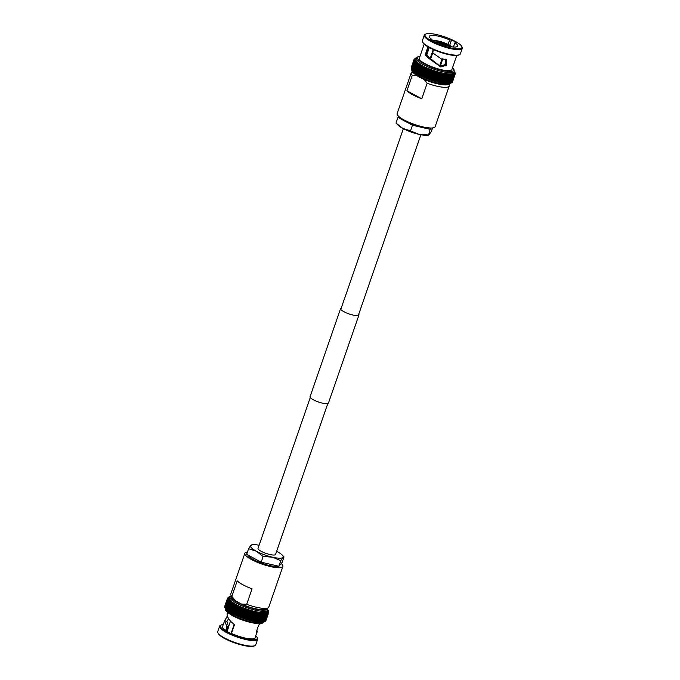 <?xml version="1.0" encoding="UTF-8"?>
<svg xmlns="http://www.w3.org/2000/svg" width="680" height="680" viewBox="0 0 680 680"><rect width="100%" height="100%" fill="white"/><g stroke="black" fill="none" stroke-linecap="round" stroke-linejoin="round"><path stroke-width="1.02" d="M327.794 403.572L275.553 554.455A9.274 2.125 -160.9 0 1 270.207 554.6A9.274 2.125 -160.9 0 1 261.171 551.31A9.274 2.125 -160.9 0 1 258.026 548.386L310.275 397.511M451.214 74.375L451.902 75.166L451.996 74.332A21.224 4.862 -160.9 0 1 451.214 74.375A21.224 4.862 -160.9 0 1 450.338 74.383L451.035 75.191L451.206 74.375L451.052 75.191L448.264 83.232L445.179 83.436M452.013 74.332L452.676 75.097L452.702 74.247A21.224 4.862 -160.9 0 1 452.013 74.332L451.911 75.166A21.837 4.998 -160.9 0 1 451.902 75.166L449.114 83.206L448.264 83.232A21.837 4.998 -160.9 0 1 448.248 83.232L451.035 75.191A21.837 4.998 -160.9 0 1 451.035 75.191M453.373 74.145L453.322 74.111A21.224 4.862 -160.9 0 1 452.719 74.239L453.356 74.987L453.373 74.145L453.364 74.978A21.837 4.998 -160.9 0 1 453.356 74.987L450.568 83.028L448.834 83.504M453.331 74.111L453.942 74.826L453.849 73.941A21.224 4.862 -160.9 0 1 453.331 74.111L453.322 74.111M454.401 73.822L454.435 74.63L454.274 73.737A21.224 4.862 -160.9 0 1 453.858 73.941L454.427 74.63L451.647 82.679L450.679 83.113M454.146 73.678L454.818 74.392L454.597 73.483A21.224 4.862 -160.9 0 1 454.283 73.729L454.146 73.678M454.606 73.483L455.107 74.12L454.827 73.194A21.224 4.862 -160.9 0 1 454.606 73.483L454.597 73.483M455.209 73.075L455.285 73.797L454.954 72.871A21.224 4.862 -160.9 0 1 454.827 73.194L455.285 73.805L452.489 81.88L451.656 82.365M454.367 71.162A21.224 4.862 -160.9 0 1 454.418 71.239L454.427 71.247A21.224 4.862 -160.9 0 1 454.708 71.697L454.708 71.697A21.224 4.862 -160.9 0 1 454.894 72.114L454.894 72.122A21.224 4.862 -160.9 0 1 454.971 72.505L454.971 72.513A21.224 4.862 -160.9 0 1 454.954 72.871L454.954 72.199M431.715 40.545L432.038 39.593L430.075 39.559A18.096 4.148 19.1 0 0 435.387 42.415L437.342 42.449A14.943 3.417 -160.9 0 0 457.589 46.078A14.943 3.417 -160.9 0 0 454.903 42.789L456.866 42.831A18.096 4.148 19.1 0 0 454.435 41.404A18.096 4.148 19.1 0 0 451.562 39.975L449.599 39.941L448.035 44.447M429.275 47.583L426.717 54.969L428.782 57.307L440.156 66.266L445.289 64.523L445.876 59.024M432.038 39.593A14.943 3.417 -160.9 0 1 429.352 36.303A14.943 3.417 -160.9 0 1 449.599 39.941M455.285 41.42A19.499 4.462 -160.9 0 1 461.72 46.401A19.499 4.462 -160.9 0 1 452.616 48.271A19.499 4.462 -160.9 0 1 431.655 40.961A19.499 4.462 -160.9 0 1 425.909 34A19.499 4.462 -160.9 0 1 455.285 41.42M461.72 46.401L462.102 47.133A20.111 4.607 -160.9 0 1 462.281 48.339A20.111 4.607 -160.9 0 1 450.687 48.645A20.111 4.607 -160.9 0 1 431.094 41.523A20.111 4.607 -160.9 0 1 424.269 35.173A20.111 4.607 -160.9 0 1 425.161 34.34L425.909 34M462.281 48.339L460.368 53.873A20.111 4.607 -160.9 0 1 459.476 54.706A20.111 4.607 -160.9 0 1 429.173 47.047A20.111 4.607 -160.9 0 1 422.535 41.913A20.111 4.607 -160.9 0 1 422.356 40.706L424.269 35.173M459.476 54.706L458.728 55.046A19.499 4.462 -160.9 0 1 429.352 47.626A19.499 4.462 -160.9 0 1 422.918 42.645L422.535 41.913M433.602 49.683L432.76 52.114L433.05 53.176L441.456 58.99L446.445 59.381L446.607 65.246L440.733 66.989L427.388 57.282L425.161 54.884L427.95 46.835M456.773 55.462L451.885 69.59A17.238 3.944 -160.9 0 1 441.94 69.853A17.238 3.944 -160.9 0 1 425.144 63.741A17.238 3.944 -160.9 0 1 419.305 58.302L424.192 44.183M454.308 71.358L453.866 72.641A20.111 4.607 -160.9 0 1 442.272 72.947A20.111 4.607 -160.9 0 1 422.679 65.824A20.111 4.607 -160.9 0 1 415.854 59.474L416.304 58.2A20.111 4.607 -160.9 0 0 423.122 64.541A20.111 4.607 -160.9 0 0 442.714 71.672A20.111 4.607 -160.9 0 0 454.308 71.358L453.917 69.19L452.548 67.651M448.851 84.456L449.046 84.83A20.111 4.607 -160.9 0 1 449.225 86.037A20.111 4.607 -160.9 0 1 427.133 83.249L421.762 98.753A20.111 4.607 -160.9 0 1 412.666 94.724A20.111 4.607 -160.9 0 1 406.921 90.772L412.293 75.267A20.111 4.607 -160.9 0 1 411.213 72.879A20.111 4.607 -160.9 0 1 412.105 72.037L412.497 71.867M449.225 86.037L435.14 126.701A20.111 4.607 -160.9 0 1 423.546 127.016A20.111 4.607 -160.9 0 1 403.954 119.884A20.111 4.607 -160.9 0 1 397.137 113.543L411.213 72.879M438.013 42.746A7.089 1.623 -160.9 0 1 446.301 45.509A7.089 1.623 -160.9 0 1 446.802 45.789M412.293 75.267L416.202 75.319M452.685 75.089L449.896 83.138L452.676 75.097A21.837 4.998 -160.9 0 1 452.676 75.097L452.719 74.247M453.934 74.001L453.951 74.826A21.837 4.998 -160.9 0 1 453.942 74.826L451.163 82.875A21.837 4.998 -160.9 0 1 451.154 82.875L450.16 83.283M454.775 73.61L454.827 74.392A21.837 4.998 -160.9 0 1 454.818 74.392L452.03 82.441A21.837 4.998 -160.9 0 1 452.03 82.441L451.103 82.9M455.039 73.355L455.107 74.111A21.837 4.998 -160.9 0 1 455.107 74.12L452.319 82.169A21.837 4.998 -160.9 0 1 452.319 82.169L451.427 82.654M455.362 73.457L454.954 72.871L455.37 73.423M454.418 71.239L454.614 71.723M415.964 58.267L416.398 58.004M416.389 58.004L415.123 58.633A21.224 4.862 -160.9 0 1 415.446 58.386A21.224 4.862 -160.9 0 1 415.871 58.174A21.224 4.862 -160.9 0 1 416.373 58.012M415.123 58.633L414.23 59.126M414.23 59.092L414.774 59.245L413.967 59.789L414.749 59.602A21.224 4.862 -160.9 0 1 414.766 59.253A21.224 4.862 -160.9 0 1 414.894 58.922A21.224 4.862 -160.9 0 1 415.115 58.641M411.255 67.498L414.043 59.449L414.774 59.245L414.043 59.449L411.255 67.498M411.171 67.864L413.984 59.747L411.188 67.838L411.596 68.425L411.188 67.838A21.837 4.998 -160.9 0 1 411.188 67.838L411.57 68.782M411.655 69.165L411.213 68.23A21.837 4.998 -160.9 0 1 411.213 68.221L414.001 60.18L415.012 60.418L411.587 69.088A21.837 4.998 -160.9 0 0 411.596 69.097L411.927 69.572A21.837 4.998 -160.9 0 0 411.935 69.581L412.377 70.074A21.837 4.998 -160.9 0 1 412.377 70.074L412.99 71.026M414.749 59.602L414.001 60.18A21.837 4.998 -160.9 0 1 414.001 60.18L411.213 68.23M411.188 68.281L414.001 60.18M415.012 60.427L414.375 61.047A21.837 4.998 -160.9 0 0 414.375 61.055L415.293 60.868A21.224 4.862 -160.9 0 1 415.012 60.427L415.012 60.418A21.224 4.862 -160.9 0 1 414.834 60.002L411.349 68.646L411.833 69.59M415.301 60.877L414.715 61.523L415.675 61.344A21.224 4.862 -160.9 0 1 415.301 60.877L414.715 61.523A21.837 4.998 -160.9 0 1 414.715 61.523L411.927 69.572M415.675 61.344L412.377 70.074L415.166 62.033L416.16 61.846L412.921 70.601A21.837 4.998 -160.9 0 1 412.921 70.601L413.559 71.544M416.168 61.854L415.701 62.552A21.837 4.998 -160.9 0 0 415.718 62.569L416.729 62.373A21.224 4.862 -160.9 0 1 416.168 61.854L416.16 61.846A21.224 4.862 -160.9 0 1 415.684 61.353L415.166 62.024A21.837 4.998 -160.9 0 0 415.166 62.033M414.222 72.088L413.567 71.553M416.729 62.373L413.559 71.153A21.837 4.998 -160.9 0 1 413.559 71.153L416.355 63.112L417.401 62.909A21.224 4.862 -160.9 0 1 416.747 62.381L416.347 63.104A21.837 4.998 -160.9 0 0 416.355 63.112M414.978 72.641L414.307 71.723A21.837 4.998 -160.9 0 1 414.29 71.715L414.239 72.097M417.401 62.909L417.078 63.673L418.157 63.469A21.224 4.862 -160.9 0 1 417.409 62.925L417.078 63.673A21.837 4.998 -160.9 0 1 417.078 63.673L414.29 71.715M416.747 73.797L415.131 72.309A21.837 4.998 -160.9 0 1 415.115 72.292L414.995 72.65A21.224 4.862 -160.9 0 0 415.454 72.972M418.157 63.469L417.902 64.252L418.999 64.039L416.024 72.888A21.837 4.998 -160.9 0 1 416.024 72.888L418.829 64.855L420.92 65.212A21.224 4.862 -160.9 0 1 419.942 64.634L419.798 65.45A21.837 4.998 -160.9 0 1 419.798 65.45L416.763 73.805A21.224 4.862 -160.9 0 0 417.444 74.205M419.942 64.634L419.925 64.626A21.224 4.862 -160.9 0 1 419.016 64.047L418.999 64.039A21.224 4.862 -160.9 0 1 418.175 63.478L417.902 64.252A21.837 4.998 -160.9 0 1 417.902 64.252L415.115 72.292M419.016 64.047L418.812 64.847A21.837 4.998 -160.9 0 0 418.829 64.855M417.75 74.383L417.036 73.499A21.837 4.998 -160.9 0 1 417.019 73.491M423.07 66.496L419.925 75.573L418.098 74.111A21.837 4.998 -160.9 0 1 418.081 74.103L417.767 74.392A21.224 4.862 -160.9 0 0 418.54 74.826M420.92 65.212L420.869 66.053L421.991 65.807A21.224 4.862 -160.9 0 1 420.937 65.221L420.869 66.053A21.837 4.998 -160.9 0 1 420.869 66.053L418.081 74.103M422.025 66.674L419.22 74.715A21.837 4.998 -160.9 0 1 419.22 74.715L422 66.666A21.837 4.998 -160.9 0 0 422.025 66.674L423.13 66.394A21.224 4.862 -160.9 0 1 422.017 65.816L421.991 65.807M424.295 67.065L421.141 76.177L420.435 75.335A21.837 4.998 -160.9 0 1 420.418 75.319L419.976 75.582A21.224 4.862 -160.9 0 0 420.911 76.049M423.13 66.394L423.207 67.278L424.328 66.989A21.224 4.862 -160.9 0 1 423.147 66.41L423.207 67.278A21.837 4.998 -160.9 0 1 423.207 67.278L420.418 75.319M424.328 66.989L424.464 67.881A21.837 4.998 -160.9 0 0 424.481 67.898L425.578 67.575L425.774 68.484L422.986 76.534A21.837 4.998 -160.9 0 1 422.986 76.534L422.416 76.763L423.691 77.333L421.694 75.939L421.166 76.177L421.676 75.93L421.166 76.177A21.224 4.862 -160.9 0 0 422.186 76.653M422.45 76.746L421.141 76.177M425.774 68.484A21.837 4.998 -160.9 0 0 425.799 68.493L426.87 68.161A21.224 4.862 -160.9 0 1 425.595 67.592L425.578 67.575A21.224 4.862 -160.9 0 1 424.346 66.997L421.676 75.93A21.837 4.998 -160.9 0 1 421.676 75.93L424.481 67.898M425.595 67.592L422.407 76.755A21.224 4.862 -160.9 0 0 423.504 77.248M425.051 77.928L426.402 78.455L425.756 77.716A21.837 4.998 -160.9 0 1 425.74 77.698L425.059 77.911L428.23 68.74L428.519 69.657L429.582 69.284A21.224 4.862 -160.9 0 1 428.23 68.74L427.15 69.088L424.363 77.129L423.716 77.341L425.034 77.903L424.363 77.129L423.716 77.341L424.346 77.121A21.837 4.998 -160.9 0 1 424.346 77.121L427.125 69.079L426.896 68.17L423.708 77.35L426.87 68.332M425.74 77.698L425.059 77.894L425.74 77.698L428.519 69.657A21.837 4.998 -160.9 0 1 428.519 69.657L425.756 77.716M429.947 70.218A21.837 4.998 -160.9 0 0 429.973 70.227L430.975 69.819A21.224 4.862 -160.9 0 1 429.607 69.292L429.947 70.218L427.159 78.268L426.428 78.463L427.159 78.268A21.837 4.998 -160.9 0 1 427.159 78.268L427.805 78.999L426.436 78.489M428.638 78.82L431.426 70.771A21.837 4.998 -160.9 0 1 431.4 70.763L432.395 70.346A21.224 4.862 -160.9 0 1 431.001 69.836L431.4 70.763L428.613 78.812L427.822 79.008L428.613 78.812A21.837 4.998 -160.9 0 0 428.638 78.82L429.216 79.517L427.848 79.033M436.721 71.774L437.291 72.709A21.837 4.998 -160.9 0 0 437.317 72.718L438.124 72.182A21.224 4.862 -160.9 0 1 436.721 71.774L433.517 80.928L433.058 80.316A21.837 4.998 -160.9 0 1 433.032 80.308L432.115 80.495L435.268 71.298L435.82 72.267A21.837 4.998 -160.9 0 0 435.846 72.275L436.696 71.766A21.224 4.862 -160.9 0 1 435.285 71.323L435.26 71.315A21.224 4.862 -160.9 0 1 433.849 70.847L433.823 70.839A21.224 4.862 -160.9 0 1 432.421 70.355L432.863 71.29L430.075 79.339L429.241 79.526L430.075 79.339A21.837 4.998 -160.9 0 0 430.1 79.347L430.652 80.01L430.1 79.347L432.888 71.298L433.823 70.839L434.341 71.791L435.26 71.315L432.115 80.495L431.579 79.841A21.837 4.998 -160.9 0 1 431.553 79.832L430.678 80.019L432.055 80.495M433.5 80.945L431.579 79.841L434.367 71.799A21.837 4.998 -160.9 0 1 434.341 71.791L431.553 79.832M436.696 71.757L433.517 80.928L433.058 80.316L435.846 72.275M438.149 72.191L438.744 73.126A21.837 4.998 -160.9 0 0 438.77 73.134L439.526 72.564A21.224 4.862 -160.9 0 1 438.149 72.191L434.945 81.362L434.528 80.758L433.543 80.945L434.928 81.371M438.073 72.25L434.945 81.353L434.528 80.758A21.837 4.998 -160.9 0 1 434.503 80.758L434.971 81.362L435.956 81.166A21.837 4.998 -160.9 0 1 435.956 81.166L436.348 81.745L435.982 81.175L436.348 81.745L437.401 81.549A21.837 4.998 -160.9 0 1 437.401 81.549L437.733 82.093L437.418 81.558L440.181 73.508L439.51 72.531L436.356 81.753L434.971 81.362M439.356 82.475A21.224 4.862 -160.9 0 0 440.402 82.697L440.206 82.212A21.837 4.998 -160.9 0 1 440.181 82.203L436.373 81.745M440.181 73.508A21.837 4.998 -160.9 0 0 440.206 73.508L440.912 72.922A21.224 4.862 -160.9 0 1 439.552 72.573M442.263 73.321L439.11 82.433L437.852 82.144L440.887 72.879L441.592 73.848L438.804 81.897A21.837 4.998 -160.9 0 1 438.804 81.897L439.093 82.416L442.263 73.236A21.224 4.862 -160.9 0 1 440.938 72.93M441.592 73.848A21.837 4.998 -160.9 0 0 441.617 73.856L442.229 73.194L442.969 74.162L443.581 73.525A21.224 4.862 -160.9 0 1 442.289 73.245M440.181 82.203L442.969 74.162A21.837 4.998 -160.9 0 1 442.969 74.162L443.538 73.474L444.295 74.434L441.515 82.475L439.212 82.459M440.7 82.756A21.224 4.862 -160.9 0 0 441.677 82.943L441.533 82.484A21.837 4.998 -160.9 0 1 441.515 82.475L444.856 73.763A21.224 4.862 -160.9 0 1 443.606 73.525M444.295 74.434A21.837 4.998 -160.9 0 0 444.32 74.434L444.796 73.721L445.579 74.664L442.79 82.705L440.546 82.747M442.008 82.994A21.224 4.862 -160.9 0 0 442.892 83.147L442.816 82.713A21.837 4.998 -160.9 0 1 442.79 82.705L446.071 73.967A21.224 4.862 -160.9 0 1 444.873 73.772M445.579 74.664A21.837 4.998 -160.9 0 0 445.604 74.664L446.012 73.924L446.811 74.851L444.023 82.9L442.918 83.147M443.258 83.198A21.224 4.862 -160.9 0 0 444.057 83.308L444.04 82.9A21.837 4.998 -160.9 0 1 444.023 82.9L447.236 74.137A21.224 4.862 -160.9 0 1 446.097 73.975M446.811 74.851A21.837 4.998 -160.9 0 0 446.828 74.859L447.16 74.086L447.975 75.004L448.333 74.256A21.224 4.862 -160.9 0 1 447.253 74.137M444.456 83.359A21.224 4.862 -160.9 0 0 445.162 83.436L444.083 83.308M447.992 75.004L445.204 83.045A21.837 4.998 -160.9 0 1 445.188 83.045L447.975 75.004A21.837 4.998 -160.9 0 1 447.975 75.004L448.256 74.205L449.072 75.106L446.284 83.155A21.837 4.998 -160.9 0 1 446.284 83.155L449.369 74.341A21.224 4.862 -160.9 0 1 448.358 74.264M449.072 75.106A21.837 4.998 -160.9 0 0 449.089 75.106L449.276 74.29L450.092 75.166L447.304 83.215A21.837 4.998 -160.9 0 1 447.304 83.215L450.321 74.383A21.224 4.862 -160.9 0 1 449.387 74.341M450.092 75.166A21.837 4.998 -160.9 0 0 450.109 75.174L450.338 74.383M438.575 41.667L439.067 41.217A10.727 2.457 -160.9 0 1 448.469 44.693L448.69 45.407M439.127 42.534L439.067 41.217M439.45 41.599A9.579 2.193 -160.9 0 1 447.771 44.676L448.469 44.693M447.44 45.628L447.771 44.676M432.352 40.893A10.727 2.457 -160.9 0 1 438.387 41.063L437.894 41.514M433.347 41.42L433.373 41.344A9.579 2.193 -160.9 0 1 438.77 41.446L438.387 41.063M433.373 41.344L432.752 41.106M438.447 42.381L438.77 41.446M430.091 58.633L433.245 49.529M430.593 59.109L432.777 52.802M439.637 65.934L442.102 58.82M440.24 66.309L442.901 58.633M449.242 45.705L449.021 44.99A10.727 2.457 -160.9 0 1 451.664 46.809M447.992 45.942L448.324 44.982A9.579 2.193 -160.9 0 1 450.738 46.657M448.324 44.982L449.021 44.99M424.15 79.458L427.133 83.249M436.577 81.796A21.224 4.862 -160.9 0 0 437.733 82.093L440.802 73.117M436.348 81.745L439.45 72.692M430.67 79.993L433.84 70.822L430.67 79.993M429.216 79.517L432.395 70.346M426.402 78.455L429.599 69.334M428.221 68.833L425.059 77.911M423.691 77.333L423.716 77.333A21.224 4.862 -160.9 0 0 424.855 77.826M428.204 68.731A21.224 4.862 -160.9 0 1 426.896 68.17L426.87 68.161M454.903 42.789L453.441 47.005M440.733 66.989L440.156 66.266M427.474 55.794L425.68 55.437M425.161 54.884L428.247 47.005M428.749 47.294L426.088 54.978L426.717 54.969M451.562 39.975L449.701 45.339M426.088 54.978L425.501 54.935M432.421 70.329L429.25 79.492M427.83 78.99L431.001 69.819L427.839 78.974M425.561 67.83L422.475 76.738M406.921 90.772L421.762 98.753M430.066 127.984A16.838 3.859 -160.9 0 1 405.45 121.337A16.838 3.859 -160.9 0 1 400.341 117.691M395.998 123.055L397.808 124.95A17.238 3.944 -160.9 0 0 402.764 128.375L395.998 123.055L397.953 117.427L412.462 125.231L410.516 130.866L402.764 128.375A17.238 3.944 19.1 0 0 418.872 134.334L410.516 130.866M398.777 116.467L397.953 117.427M432.548 127.95L431.4 131.274L429.318 134.538L428.213 134.971L418.872 134.334A17.238 3.944 19.1 0 0 427.558 135.252L428.553 135.107L430.159 129.336L431.307 128.01M412.462 125.231L430.159 129.336M341.224 308.142A9.732 2.227 19.1 0 0 340.57 308.626A9.732 2.227 19.1 0 0 346.29 312.851A9.732 2.227 19.1 0 0 356.855 315.622A9.732 2.227 19.1 0 0 358.955 314.993A9.732 2.227 19.1 0 0 358.743 314.202M340.57 308.626L310.063 396.721A9.732 2.227 19.1 0 0 315.784 400.945A9.732 2.227 19.1 0 0 326.349 403.716A9.732 2.227 19.1 0 0 328.449 403.087L358.955 314.993M250.129 610.504L246.976 619.641L245.038 618.553A21.837 4.998 19.1 0 1 245.012 618.545L244.128 618.732L247.299 609.535L247.792 610.495A21.837 4.998 19.1 0 0 247.817 610.504L248.719 610.028L245.548 619.183L248.727 610.011L249.271 610.971A21.837 4.998 19.1 0 0 249.297 610.98L250.155 610.436L250.742 611.422L251.566 610.852L252.203 611.83A21.837 4.998 19.1 0 0 252.229 611.838L252.986 611.277L253.64 612.212A21.837 4.998 19.1 0 0 253.666 612.221L254.337 611.583L255.051 612.561A21.837 4.998 19.1 0 0 255.068 612.569L255.68 611.906L256.42 612.867A21.837 4.998 19.1 0 0 256.445 612.875L256.989 612.187L257.754 613.139L258.306 612.476L259.037 613.369L259.53 612.68L260.262 613.564L260.686 612.841L261.426 613.708A21.837 4.998 19.1 0 0 261.443 613.708L261.707 612.918L263.551 613.879A21.837 4.998 19.1 0 0 263.568 613.879L263.78 613.088L264.495 613.895A21.837 4.998 19.1 0 0 264.512 613.895L261.724 621.945L259.666 622.226M256.717 621.911A21.224 4.862 19.1 0 0 257.516 622.021L260.278 613.564A21.837 4.998 19.1 0 0 260.278 613.564L260.686 612.841A21.224 4.862 19.1 0 0 261.791 612.969A21.224 4.862 19.1 0 0 262.82 613.045A21.224 4.862 19.1 0 0 263.78 613.088L263.78 613.088A21.224 4.862 19.1 0 0 264.656 613.088L265.353 613.87L265.455 613.037L266.806 613.692L266.781 612.825L267.401 613.538L267.3 612.654L267.41 613.538A21.837 4.998 19.1 0 0 267.41 613.538L264.622 621.579L263.611 621.996M255.459 621.707A21.224 4.862 19.1 0 0 256.351 621.851L259.054 613.377A21.837 4.998 19.1 0 0 259.054 613.377L259.53 612.68A21.224 4.862 19.1 0 0 260.686 612.841M256.275 621.418L256.351 621.851L256.275 621.418A21.837 4.998 19.1 0 1 256.25 621.418L255.153 621.656M254.158 621.461A21.224 4.862 19.1 0 0 255.127 621.648L257.779 613.148A21.837 4.998 19.1 0 0 257.779 613.148L258.306 612.476A21.224 4.862 19.1 0 0 259.53 612.68M254.005 621.452L254.966 621.188A21.837 4.998 19.1 0 0 254.992 621.188L255.127 621.648L254.992 621.188M252.815 621.18A21.224 4.862 19.1 0 0 253.861 621.401L253.657 620.917L251.302 620.848M252.722 621.18L255.723 612.025M251.404 620.865L252.263 620.602A21.837 4.998 19.1 0 0 252.288 620.611L255.723 611.949A21.224 4.862 19.1 0 1 254.388 611.635M253.666 612.221L250.877 620.262L251.192 620.806L250.877 620.262A21.837 4.998 19.1 0 1 250.852 620.262L250.044 620.509A21.224 4.862 19.1 0 0 251.183 620.798L254.26 611.83M252.909 611.405L250.044 620.509L249.441 619.888L252.229 611.838M248.489 620.109L249.806 620.466L249.441 619.888L249.806 620.449L252.986 611.277A21.224 4.862 19.1 0 0 254.371 611.626L251.2 620.823L249.908 620.491M249.441 619.888A21.837 4.998 19.1 0 1 249.416 619.88L248.421 620.067L247.979 619.471L250.767 611.422A21.837 4.998 19.1 0 0 250.767 611.422L247.962 619.463L247.265 619.692M248.667 620.117L247.979 619.471L248.395 620.067L251.575 610.887A21.224 4.862 19.1 0 1 250.18 610.479M247.154 619.701A21.224 4.862 19.1 0 0 248.353 620.049L251.532 610.963M244.443 618.74L243.559 618.052L246.347 610.011L247.299 609.527L244.12 618.698L243.559 618.052A21.837 4.998 19.1 0 1 243.533 618.043L243.024 618.222M244.06 618.723L242.7 618.205L245.879 609.025L242.7 618.205L242.088 617.525L241.281 617.712L244.46 608.549L244.851 609.476A21.837 4.998 19.1 0 0 244.876 609.484L245.854 609.05L246.322 610.002A21.837 4.998 19.1 0 0 246.347 610.011L243.533 618.043M241.621 617.678L239.895 617.193M247.282 609.552A21.224 4.862 19.1 0 1 245.879 609.059A21.224 4.862 19.1 0 1 244.46 608.54L243.431 608.94A21.837 4.998 19.1 0 1 243.406 608.932L243.083 607.979L242.003 608.379A21.837 4.998 19.1 0 1 241.978 608.362L241.816 608.022M244.46 608.532L241.255 617.703L240.644 616.981L238.51 616.641L241.723 607.427L240.609 607.792A21.837 4.998 19.1 0 0 240.609 607.792L240.456 607.504M240.236 617.117L239.215 616.42L242.003 608.379M239.887 617.159L243.057 608.048M239.215 616.42A21.837 4.998 19.1 0 1 239.19 616.412L238.51 616.615L241.68 607.546M238.51 616.607L237.822 615.842A21.837 4.998 19.1 0 1 237.796 615.833L237.175 616.054L240.329 607.036M239.13 606.976L239.054 606.296L239.224 607.197L240.329 606.866A21.224 4.862 19.1 0 0 241.663 607.435M236.24 615.315L237.15 616.038L236.462 615.247A21.837 4.998 19.1 0 1 236.445 615.238L235.875 615.468A21.224 4.862 19.1 0 0 236.954 615.952M240.329 606.866A21.224 4.862 19.1 0 1 239.054 606.296L237.94 606.602A21.837 4.998 19.1 0 1 237.915 606.594L237.855 606.433M239.02 606.339L235.858 615.485L239.011 606.534M235.858 615.46L235.152 614.652A21.837 4.998 19.1 0 1 235.127 614.635L234.625 614.881A21.224 4.862 19.1 0 0 235.637 615.366M232.271 613.683L231.557 612.816L234.345 604.775L235.45 604.512L235.458 605.379A21.837 4.998 19.1 0 0 235.475 605.387L236.58 605.106L236.657 605.982A21.837 4.998 19.1 0 0 236.682 605.999L237.779 605.702A21.224 4.862 19.1 0 0 239.028 606.288M235.85 615.46L232.696 613.428L235.475 605.387M233.427 614.287L233.792 614.065L233.427 614.287A21.224 4.862 19.1 0 0 234.371 614.762M233.274 604.163A21.837 4.998 19.1 0 1 233.257 604.154L230.469 612.204A21.837 4.998 19.1 0 0 230.486 612.212L229.5 611.609L232.475 602.76L232.271 603.551L233.486 603.347L233.257 604.154L233.393 603.338A21.224 4.862 19.1 0 0 234.379 603.917L231.54 612.808A21.837 4.998 19.1 0 0 231.557 612.816L230.486 612.212L233.274 604.163L234.379 603.917A21.224 4.862 19.1 0 0 235.45 604.512L235.45 604.512A21.224 4.862 19.1 0 0 236.58 605.106L236.623 605.888M232.696 613.428A21.837 4.998 19.1 0 1 232.671 613.419L232.288 613.7A21.224 4.862 19.1 0 0 233.155 614.15M235.467 604.52L235.45 605.344M232.271 603.551A21.837 4.998 19.1 0 0 232.279 603.56L229.483 611.601A21.837 4.998 19.1 0 0 229.5 611.609L228.59 611.014L231.37 602.973L232.475 602.76A21.224 4.862 19.1 0 0 233.376 603.33M228.59 611.014A21.837 4.998 19.1 0 1 228.574 611.005L227.018 610.258M227.009 610.249L226.38 609.322L229.168 601.273L230.189 601.077L227.018 609.858A21.837 4.998 19.1 0 0 227.026 609.866L229.815 601.825L230.851 601.621L227.749 610.428A21.837 4.998 19.1 0 0 227.766 610.436L230.546 602.387L231.617 602.183L231.361 602.956A21.837 4.998 19.1 0 0 231.37 602.973M226.449 609.739L225.837 608.795L228.625 600.746L229.611 600.559L229.16 601.264A21.837 4.998 19.1 0 0 229.168 601.273M225.837 608.795A21.837 4.998 19.1 0 1 225.828 608.779L225.394 608.285L228.182 600.244L229.134 600.058L228.616 600.737A21.837 4.998 19.1 0 0 228.625 600.746L229.134 600.058A21.224 4.862 19.1 0 0 229.611 600.559L226.372 609.314A21.837 4.998 19.1 0 0 226.38 609.322M225.394 608.285A21.837 4.998 19.1 0 1 225.386 608.277L225.046 607.801L227.834 599.76L228.752 599.573L228.174 600.236A21.837 4.998 19.1 0 0 228.182 600.244L228.752 599.573A21.224 4.862 19.1 0 0 229.134 600.058M224.774 607.588L227.46 598.893L228.284 598.706L224.808 607.351A21.837 4.998 19.1 0 0 224.808 607.359L225.105 607.886L224.808 607.351L227.825 599.751A21.837 4.998 19.1 0 0 227.834 599.76L228.463 599.123A21.224 4.862 19.1 0 0 228.752 599.573M224.731 607.24L227.426 598.51L228.2 598.315L227.451 598.885A21.837 4.998 19.1 0 0 227.46 598.893M228.837 597.125L227.502 598.154L224.791 606.925L227.502 598.154L228.361 598L227.426 598.502A21.837 4.998 19.1 0 0 227.426 598.51M229.424 596.972L228.846 597.125M231.472 633.377L230.75 633.369A18.096 4.148 -160.9 0 1 227.868 631.933A18.096 4.148 -160.9 0 1 225.437 630.513L226.525 630.53L227.545 627.581L228.658 626.917L227.077 631.499M224.663 620.738L222.547 626.51A17.238 3.944 19.1 0 0 225.853 630.445L226.78 626.433L224.663 620.738L226.839 621.427L228.658 626.917M228.607 618.579L226.814 621.673M223.227 624.538A19.499 4.462 19.1 0 0 221.272 624.954L220.524 625.294A20.111 4.607 19.1 0 0 219.631 626.127L217.719 631.66A20.111 4.607 19.1 0 0 217.898 632.867L218.28 633.598A19.499 4.462 19.1 0 0 224.714 638.579A19.499 4.462 19.1 0 0 254.09 646L254.838 645.66A20.111 4.607 19.1 0 0 255.731 644.827L257.644 639.293A20.111 4.607 19.1 0 0 257.465 638.087L257.082 637.356A19.499 4.462 19.1 0 0 255.807 635.817M217.898 632.867A20.111 4.607 19.1 0 0 224.536 638.001A20.111 4.607 19.1 0 0 254.838 645.66M219.631 626.127A20.111 4.607 19.1 0 0 226.457 632.476A20.111 4.607 19.1 0 0 246.05 639.6A20.111 4.607 19.1 0 0 257.644 639.293M221.272 624.954A19.499 4.462 19.1 0 0 227.018 631.915A19.499 4.462 19.1 0 0 247.987 639.226A19.499 4.462 19.1 0 0 257.082 637.356M259.862 624.096L260.024 623.628M227.451 612.348L227.299 612.782C226.508 615.46 227.987 618.638 231.727 622.31L234.473 624.716L231.447 633.454A17.238 3.944 19.1 0 0 255.127 637.789L256.581 633.097M259.87 624.096C258.145 623.73 254.643 638.469 257.32 631.108L256.947 632.519M231.149 595.544L229.313 598.188A20.111 4.607 19.1 0 0 236.13 604.529A20.111 4.607 19.1 0 0 255.723 611.66A20.111 4.607 19.1 0 0 267.317 611.346L267.503 608.133M247.452 552.049A20.111 4.607 19.1 0 0 244.859 553.299A20.111 4.607 19.1 0 0 251.676 559.64A20.111 4.607 19.1 0 0 271.269 566.771A20.111 4.607 19.1 0 0 282.863 566.457A20.111 4.607 19.1 0 0 281.223 563.533M244.859 553.299L230.775 593.963A20.111 4.607 19.1 0 0 230.953 595.17A20.111 4.607 19.1 0 0 231.846 596.343L237.218 580.839A20.111 4.607 19.1 0 0 242.964 584.8A20.111 4.607 19.1 0 0 252.059 588.821L246.696 604.325A20.111 4.607 19.1 0 0 267.894 607.962A20.111 4.607 19.1 0 0 268.787 607.121L282.863 566.457M230.953 595.17L232.373 597.899A17.816 4.08 19.1 0 0 235.577 600.856L231.846 596.343M259.063 622.183A21.224 4.862 19.1 0 0 259.641 622.226L262.539 613.819A21.837 4.998 19.1 0 0 262.539 613.819L262.82 613.045M259.76 621.86A21.837 4.998 19.1 0 1 259.734 621.86L257.55 622.03M257.916 622.064A21.224 4.862 19.1 0 0 258.613 622.14L261.791 612.969M258.613 622.14L258.663 621.758A21.837 4.998 19.1 0 0 258.663 621.758L261.426 613.708M257.499 621.613A21.837 4.998 19.1 0 1 257.474 621.605L256.42 621.877M256.402 621.885L255.238 621.69M256.42 612.867L253.64 620.917A21.837 4.998 19.1 0 0 253.657 620.917L257.04 612.229A21.224 4.862 19.1 0 1 255.748 611.957M251.439 620.865A21.224 4.862 19.1 0 0 252.543 621.12L252.288 620.611M245.616 619.242L246.95 619.659L246.508 619.029A21.837 4.998 19.1 0 0 246.508 619.029L249.297 610.98M245.54 619.2L245.038 618.553L247.817 610.504M242.675 618.222L241.298 617.737M238.484 616.607L237.158 616.063L240.329 606.909M234.396 603.933L234.32 604.766A21.837 4.998 19.1 0 0 234.345 604.775M229.619 600.567L229.611 600.559A21.224 4.862 19.1 0 0 230.189 601.077L230.189 601.077A21.224 4.862 19.1 0 0 230.851 601.621L230.851 601.621A21.224 4.862 19.1 0 0 231.617 602.183L228.574 611.005M230.869 601.63L230.537 602.378A21.837 4.998 19.1 0 0 230.546 602.387M230.197 601.086L229.798 601.808A21.837 4.998 19.1 0 0 229.815 601.825M228.225 597.958A21.224 4.862 19.1 0 0 228.2 598.315L228.2 598.315A21.224 4.862 19.1 0 0 228.284 598.706L227.588 599.31A21.837 4.998 19.1 0 0 227.596 599.31M224.638 606.994L227.486 598.783L224.672 606.934L225.029 607.495L224.672 606.934A21.837 4.998 19.1 0 0 224.672 606.942M224.629 606.577L227.443 598.451L224.638 606.543A21.837 4.998 19.1 0 0 224.638 606.552M268.413 610.912L268.166 610.402A21.224 4.862 19.1 0 0 267.886 609.96L268.073 610.428M262.981 622.123L264.027 621.741A21.837 4.998 19.1 0 0 264.036 621.733L266.824 613.692A21.837 4.998 19.1 0 0 266.824 613.692L266.781 612.825A21.224 4.862 19.1 0 0 267.3 612.654L267.886 613.343A21.837 4.998 19.1 0 0 267.894 613.335L267.606 612.391L268.277 613.105L267.928 612.144L268.558 612.825L268.149 611.856L268.812 612.162L268.166 610.402M268.286 611.898A21.224 4.862 19.1 0 0 268.404 611.583L268.404 611.583A21.224 4.862 19.1 0 0 268.43 611.226L268.43 611.226A21.224 4.862 19.1 0 0 268.345 610.836M265.225 620.755L265.957 620.568M268.745 612.501L265.957 620.56L268.736 612.51A21.837 4.998 19.1 0 0 268.745 612.51L265.957 620.551A21.837 4.998 19.1 0 0 265.957 620.551L265.106 621.078L265.778 620.865L268.583 612.765L265.769 620.908M265.106 621.078L265.778 620.865L265.106 621.078M265.778 620.865A21.837 4.998 19.1 0 1 265.769 620.874L264.885 621.358M264.554 621.613L265.489 621.154A21.837 4.998 19.1 0 0 265.498 621.146L264.877 621.367L265.498 621.146L268.277 613.105L268.056 612.196A21.224 4.862 19.1 0 1 267.733 612.442M264.12 621.826L265.098 621.384A21.837 4.998 19.1 0 0 265.106 621.384L267.725 612.442A21.224 4.862 19.1 0 1 267.308 612.654M262.293 622.208L263.339 621.851A21.837 4.998 19.1 0 0 263.356 621.851L266.144 613.802A21.837 4.998 19.1 0 0 266.144 613.802L266.161 612.952A21.224 4.862 19.1 0 0 266.781 612.825L266.781 612.825M262.276 622.217L265.37 613.87A21.837 4.998 19.1 0 0 265.37 613.87L265.455 613.037A21.224 4.862 19.1 0 0 266.161 612.952M265.353 613.87L262.565 621.919A21.837 4.998 19.1 0 0 262.582 621.919L261.494 622.26M261.477 622.26L261.724 621.945A21.837 4.998 19.1 0 0 261.724 621.945L264.495 613.895M234.15 624.495L231.073 633.369M246.696 604.325L241.502 604.044A17.816 4.08 19.1 0 0 265.098 609.229L267.894 607.962M235.577 600.856L241.502 604.044M248.727 610.011L248.719 610.028A21.224 4.862 19.1 0 1 247.307 609.56M246.976 619.641L250.155 610.47A21.224 4.862 19.1 0 1 248.744 610.028M263.551 613.879L260.763 621.928A21.837 4.998 19.1 0 0 260.78 621.928L263.78 613.088M224.757 620.763L227.324 615.952M225.853 630.445L226.525 630.53M257.32 631.108L256.513 630.853M247.962 555.067A16.838 3.859 19.1 0 0 253.657 559.674A16.838 3.859 19.1 0 0 278.664 566.227M280.806 560.643L278.859 566.27L282.047 562.572L284.002 556.946L282.897 557.379A17.238 3.944 -160.9 0 1 272.45 557.175L280.806 560.643L282.897 557.379A17.238 3.944 -160.9 0 0 282.192 555.05L284.002 556.946M263.109 556.538L272.45 557.175A17.238 3.944 -160.9 0 1 256.343 551.216L263.109 556.538L261.162 562.164L246.653 554.361L248.6 548.726L256.343 551.216A17.238 3.944 -160.9 0 1 250.682 545.462L248.6 548.726M278.859 566.27L261.162 562.164M251.787 545.029L250.682 545.462A17.238 3.944 -160.9 0 1 252.441 544.748A17.238 3.944 -160.9 0 1 259.123 545.241M279.012 566.1A16.838 3.859 19.1 0 0 279.777 565.386L279.879 565.097M276.641 551.31A17.238 3.944 19.1 0 1 277.236 551.625A17.238 3.944 -160.9 0 1 282.192 555.05M452.514 67.753A19.21 4.394 -160.9 0 1 446.284 71.188A19.21 4.394 -160.9 0 1 423.954 63.716A19.21 4.394 -160.9 0 1 419.934 56.474M450.067 83.41A20.111 4.607 -160.9 0 1 437.954 83.249A20.111 4.607 -160.9 0 1 419.058 76.279A20.111 4.607 -160.9 0 1 412.173 70.295M448.715 84.15A19.21 4.394 -160.9 0 1 419.313 77.121M434.792 42.134A8.534 1.955 -160.9 0 1 447.177 45.526A8.534 1.955 -160.9 0 1 448.256 46.146M451.911 75.166L449.123 83.206M453.364 74.978L450.577 83.028M453.942 74.826L451.154 82.875M451.656 82.671L454.435 74.63A21.837 4.998 -160.9 0 1 454.427 74.63M454.827 74.392L452.038 82.441M455.107 74.111L452.319 82.161M455.285 73.797L452.498 81.847L455.285 73.797A21.837 4.998 -160.9 0 1 455.285 73.805M413.967 59.797A21.837 4.998 -160.9 0 1 413.967 59.789L411.188 67.847M414.137 60.605A21.837 4.998 -160.9 0 1 414.137 60.597L411.349 68.646M414.375 61.055L411.596 69.097M414.724 61.532L411.935 69.581M415.718 62.569L412.93 70.609M417.095 63.682L414.307 71.723M417.92 64.26L415.131 72.309M416.415 73.593A21.224 4.862 -160.9 0 1 415.837 73.228M419.815 65.459L417.036 73.499M420.886 66.062L418.098 74.111M419.696 75.438A21.224 4.862 -160.9 0 1 418.837 74.987M423.224 67.286L420.435 75.335M425.799 68.493L423.011 76.542M426.25 78.395A21.224 4.862 -160.9 0 1 425.094 77.928M427.669 78.948A21.224 4.862 -160.9 0 1 426.488 78.489M429.973 70.227L427.184 78.276M429.105 79.475A21.224 4.862 -160.9 0 1 427.899 79.033M430.55 79.977A21.224 4.862 -160.9 0 1 429.344 79.56M432.004 80.461A21.224 4.862 -160.9 0 1 430.788 80.061M433.457 80.92A21.224 4.862 -160.9 0 1 432.242 80.537M435.82 72.267L433.032 80.308M434.902 81.337A21.224 4.862 -160.9 0 1 433.695 80.988M437.291 72.709L434.503 80.758L437.317 72.718M436.322 81.736A21.224 4.862 -160.9 0 1 435.14 81.413M438.744 73.126L435.956 81.166L438.77 73.134M440.206 73.508L437.418 81.558M439.093 82.416A21.224 4.862 -160.9 0 1 437.979 82.153M442.986 74.162L440.206 82.212M446.19 83.513A21.224 4.862 -160.9 0 1 445.604 83.47M232.773 615.825A19.21 4.394 19.1 0 0 262.174 622.863M225.632 609A20.111 4.607 19.1 0 0 232.509 614.983A20.111 4.607 19.1 0 0 251.413 621.962A20.111 4.607 19.1 0 0 263.525 622.123M229.755 596.904A20.111 4.607 19.1 0 0 236.572 603.245A20.111 4.607 19.1 0 0 256.164 610.376A20.111 4.607 19.1 0 0 267.767 610.071M231.302 595.833A19.21 4.394 19.1 0 0 237.413 602.429A19.21 4.394 19.1 0 0 257.329 609.484A19.21 4.394 19.1 0 0 267.214 608.269M259.734 621.86L262.523 613.819M257.474 621.605L260.262 613.564M256.25 621.418L259.037 613.369M257.057 612.238A21.224 4.862 19.1 0 0 258.306 612.476M254.966 621.188L257.754 613.139M252.263 620.602L255.051 612.561M250.852 620.262L253.64 612.212M251.6 610.895A21.224 4.862 19.1 0 0 252.986 611.277M248.6 620.117A21.224 4.862 19.1 0 0 249.781 620.44M249.416 619.88L252.203 611.83M245.701 619.25A21.224 4.862 19.1 0 0 246.908 619.625M246.483 619.021L249.271 610.971M244.248 618.774A21.224 4.862 19.1 0 0 245.463 619.174M245.012 618.545L247.792 610.495M242.794 618.264A21.224 4.862 19.1 0 0 244.009 618.689M241.357 617.746A21.224 4.862 19.1 0 0 242.556 618.179M244.851 609.476L242.072 617.516A21.837 4.998 19.1 0 0 242.088 617.525L244.876 609.484M239.887 617.177L243.057 608.005A21.224 4.862 19.1 0 0 244.434 608.532M239.938 617.202A21.224 4.862 19.1 0 0 241.12 617.652M243.406 608.932L240.618 616.972A21.837 4.998 19.1 0 0 240.644 616.981L243.431 608.94M241.689 607.444A21.224 4.862 19.1 0 0 243.032 607.988M238.552 616.633A21.224 4.862 19.1 0 0 239.708 617.108M239.19 616.412L241.978 608.362M237.192 616.063A21.224 4.862 19.1 0 0 238.315 616.539M237.822 615.842L240.609 607.792L237.796 615.833M236.445 615.238L239.224 607.197A21.837 4.998 19.1 0 0 239.25 607.206L236.462 615.247M235.152 614.652L237.94 606.602M235.127 614.635L237.915 606.594M236.606 605.115A21.224 4.862 19.1 0 0 237.779 605.702M236.657 605.982L233.869 614.031A21.837 4.998 19.1 0 0 233.894 614.04L236.682 605.999M232.671 613.419L235.458 605.379M231.217 613.105A21.224 4.862 19.1 0 0 231.99 613.538M230.223 612.519A21.224 4.862 19.1 0 0 230.894 612.918M229.296 611.932A21.224 4.862 19.1 0 0 229.865 612.298M231.625 602.191A21.224 4.862 19.1 0 0 232.458 602.752M228.454 611.362A21.224 4.862 19.1 0 0 228.913 611.677M225.828 608.779L228.616 600.737M225.386 608.277L228.174 600.236M225.046 607.801A21.837 4.998 19.1 0 0 225.046 607.81L227.825 599.751M229.831 596.717A21.224 4.862 19.1 0 0 229.33 596.879A21.224 4.862 19.1 0 0 228.905 597.091A21.224 4.862 19.1 0 0 228.574 597.346A21.224 4.862 19.1 0 0 228.352 597.626A21.224 4.862 19.1 0 0 228.225 597.95M268.558 612.825A21.837 4.998 19.1 0 0 268.566 612.825L265.769 620.874M265.489 621.154L268.277 613.105M265.098 621.384L267.886 613.343M264.613 621.579A21.837 4.998 19.1 0 0 264.622 621.579L267.401 613.538M264.027 621.741L266.806 613.692M263.339 621.851L266.126 613.802M264.673 613.088A21.224 4.862 19.1 0 0 265.455 613.037M226.78 626.433L228.565 626.696L230.52 621.044M226.882 627.487L227.545 627.581M358.3 315.486L420.877 134.759M340.782 309.417L403.359 128.69M450.245 83.096C450.415 84.15 448.808 84.77 445.417 84.949C437.35 84.413 428.604 81.796 419.177 77.087C413.1 73.304 410.788 70.924 412.233 69.929M448.375 46.18L442.663 43.562L434.622 42.058M448.307 83.597L449.012 83.555M449.148 83.547L449.76 83.47M449.905 83.445L450.423 83.334M450.585 83.291L451.01 83.155M416.644 57.842L416.118 57.953M415.956 57.995L415.531 58.14M412.293 70.422L412.7 70.856M412.802 70.95L413.312 71.409M413.406 71.493L414.001 71.969M414.103 72.046L414.783 72.547M414.876 72.615L415.642 73.134M415.743 73.202L416.585 73.729M416.678 73.788L417.596 74.332M417.699 74.383L418.684 74.928M421.906 65.926L418.778 74.97L419.832 75.531M419.934 75.582L421.039 76.134M429.275 79.552L430.61 80.019M441.83 82.994L442.952 83.181M443.062 83.198L444.133 83.351M444.244 83.359L445.247 83.47M445.366 83.487L446.301 83.555M446.42 83.564L447.279 83.597M439 41.174L448.579 44.718M438.319 41.021C434.46 40.256 432.2 40.273 431.536 41.081M451.809 46.827L449.148 45.024M448.179 83.597L447.397 83.606M419.976 56.372L417.945 56.737L416.304 58.2M450.415 74.758L447.372 83.529M449.438 74.664L446.377 83.504M448.383 74.536L445.306 83.436M447.27 74.366L444.167 83.317M446.097 74.154L442.977 83.164M444.864 73.907L441.728 82.96M443.589 73.627L440.436 82.722M429.607 69.292L426.428 78.463M420.801 65.356L417.681 74.349M419.764 64.796L416.661 73.737M418.795 64.243L415.718 73.126M417.911 63.699L414.851 72.522M417.103 63.172L414.069 71.935M416.381 62.653L413.372 71.349M415.743 62.169L412.76 70.779M415.208 61.693L412.25 70.235M414.766 61.251L411.833 69.709M414.418 60.826L411.519 69.207M414.171 60.435L411.298 68.731M455.133 74.052L452.31 82.195M454.869 74.281L452.021 82.509M454.512 74.468L451.639 82.781M454.062 74.613L451.154 83.002M453.509 74.724L450.568 83.198M452.863 74.791L449.896 83.351M452.132 74.817L449.14 83.453M451.308 74.809L448.298 83.513M234.591 614.89L237.745 605.778M234.489 614.839L233.384 614.295L236.529 605.2M232.228 613.674L235.356 604.63M263.695 621.8C263.874 622.854 262.267 623.475 258.876 623.662C250.809 623.126 242.063 620.5 232.628 615.791C226.559 612.017 224.238 609.637 225.692 608.642M259.751 622.268L258.817 622.192M258.697 622.183L257.703 622.072M257.584 622.056L256.522 621.902M258.324 612.62L255.187 621.673L253.997 621.452M257.04 612.34L253.895 621.427L252.671 621.171M248.387 620.075L247.061 619.684M245.505 619.208L244.171 618.766M233.282 614.244L232.237 613.692M232.135 613.64L231.149 613.096M231.055 613.037L230.137 612.501M230.035 612.442L229.194 611.906M229.1 611.847L228.335 611.328M228.233 611.26L227.553 610.759M227.46 610.683L226.865 610.198M226.763 610.113L226.261 609.654M226.159 609.56L225.743 609.127M228.99 596.844L229.415 596.708M229.576 596.666L230.095 596.556M264.469 621.86L264.044 622.005M263.882 622.047L263.356 622.158M263.211 622.174L262.599 622.251M262.463 622.268L261.766 622.302M261.639 622.31L260.856 622.31M259.87 622.277L260.729 622.31M260.831 622.242L263.865 613.462M261.749 622.226L264.767 613.521M262.599 622.166L265.582 613.53M263.356 622.056L266.322 613.505M264.027 621.902L266.959 613.437M264.613 621.707L267.512 613.326M265.089 621.486L267.971 613.173M265.481 621.214L268.328 612.986M224.757 607.435L227.63 599.139M224.978 607.912L227.876 599.539M225.292 608.421L228.225 599.956M225.709 608.94L228.667 600.406M226.219 609.492L229.202 600.873M226.823 610.062L229.831 601.366M227.519 610.64L230.554 601.876M228.301 611.235L231.361 602.404M229.177 611.838L232.254 602.947M230.121 612.45L233.214 603.5M231.141 613.062L234.251 604.061M256.436 621.869L259.556 612.867M257.626 622.03L260.729 613.071M258.757 622.14L261.843 613.241M259.828 622.217L262.888 613.377M252.441 544.748L251.447 544.892"/></g></svg>
